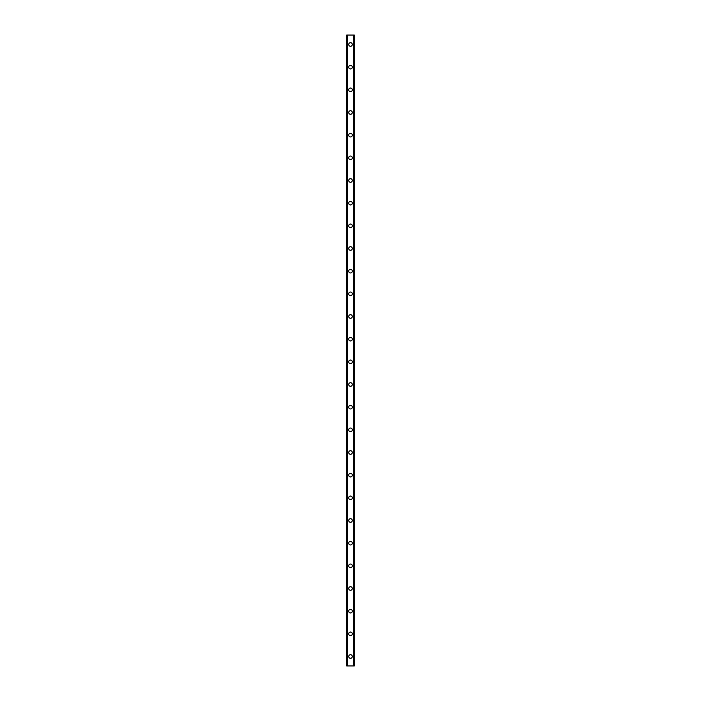 <?xml version="1.0" encoding="UTF-8"?>
<svg xmlns="http://www.w3.org/2000/svg" width="701" height="701" viewBox="0 0 701 701"><rect width="100%" height="100%" fill="white"/><g stroke="black" fill="none" stroke-linecap="round" stroke-linejoin="round"><path stroke-width="1.05" d="M348.704 656.504A1.796 1.796 0 0 1 350.5 654.708A1.796 1.796 0 0 1 352.296 656.504A1.796 1.796 0 0 1 350.5 658.3A1.796 1.796 0 0 1 348.704 656.504M348.704 633.835A1.796 1.796 0 0 1 350.5 632.048A1.796 1.796 0 0 1 352.296 633.835A1.796 1.796 0 0 1 350.5 635.632A1.796 1.796 0 0 1 348.704 633.835M348.704 611.176A1.796 1.796 0 0 1 350.5 609.379A1.796 1.796 0 0 1 352.296 611.176A1.796 1.796 0 0 1 350.5 612.963A1.796 1.796 0 0 1 348.704 611.176M348.704 588.507A1.796 1.796 0 0 1 350.5 586.711A1.796 1.796 0 0 1 352.296 588.507A1.796 1.796 0 0 1 350.5 590.295A1.796 1.796 0 0 1 348.704 588.507M348.704 565.838A1.796 1.796 0 0 1 350.5 564.042A1.796 1.796 0 0 1 352.296 565.838A1.796 1.796 0 0 1 350.5 567.635A1.796 1.796 0 0 1 348.704 565.838M348.704 543.17A1.796 1.796 0 0 1 350.5 541.374A1.796 1.796 0 0 1 352.296 543.17A1.796 1.796 0 0 1 350.5 544.966A1.796 1.796 0 0 1 348.704 543.17M348.704 520.501A1.796 1.796 0 0 1 350.5 518.705A1.796 1.796 0 0 1 352.296 520.501A1.796 1.796 0 0 1 350.5 522.298A1.796 1.796 0 0 1 348.704 520.501M348.704 497.833A1.796 1.796 0 0 1 350.5 496.045A1.796 1.796 0 0 1 352.296 497.833A1.796 1.796 0 0 1 350.5 499.629A1.796 1.796 0 0 1 348.704 497.833M348.704 475.173A1.796 1.796 0 0 1 350.5 473.377A1.796 1.796 0 0 1 352.296 475.173A1.796 1.796 0 0 1 350.5 476.96A1.796 1.796 0 0 1 348.704 475.173M348.704 452.504A1.796 1.796 0 0 1 350.5 450.708A1.796 1.796 0 0 1 352.296 452.504A1.796 1.796 0 0 1 350.5 454.301A1.796 1.796 0 0 1 348.704 452.504M348.704 429.836A1.796 1.796 0 0 1 350.5 428.039A1.796 1.796 0 0 1 352.296 429.836A1.796 1.796 0 0 1 350.5 431.632A1.796 1.796 0 0 1 348.704 429.836M348.704 407.167A1.796 1.796 0 0 1 350.5 405.371A1.796 1.796 0 0 1 352.296 407.167A1.796 1.796 0 0 1 350.5 408.963A1.796 1.796 0 0 1 348.704 407.167M348.704 384.498A1.796 1.796 0 0 1 350.5 382.702A1.796 1.796 0 0 1 352.296 384.498A1.796 1.796 0 0 1 350.5 386.295A1.796 1.796 0 0 1 348.704 384.498M348.704 361.83A1.796 1.796 0 0 1 350.5 360.042A1.796 1.796 0 0 1 352.296 361.83A1.796 1.796 0 0 1 350.5 363.626A1.796 1.796 0 0 1 348.704 361.83M348.704 339.17A1.796 1.796 0 0 1 350.5 337.374A1.796 1.796 0 0 1 352.296 339.17A1.796 1.796 0 0 1 350.5 340.958A1.796 1.796 0 0 1 348.704 339.17M348.704 316.501A1.796 1.796 0 0 1 350.5 314.705A1.796 1.796 0 0 1 352.296 316.501A1.796 1.796 0 0 1 350.5 318.298A1.796 1.796 0 0 1 348.704 316.501M348.704 293.833A1.796 1.796 0 0 1 350.5 292.037A1.796 1.796 0 0 1 352.296 293.833A1.796 1.796 0 0 1 350.5 295.629A1.796 1.796 0 0 1 348.704 293.833M348.704 271.164A1.796 1.796 0 0 1 350.5 269.368A1.796 1.796 0 0 1 352.296 271.164A1.796 1.796 0 0 1 350.5 272.961A1.796 1.796 0 0 1 348.704 271.164M348.704 248.496A1.796 1.796 0 0 1 350.5 246.699A1.796 1.796 0 0 1 352.296 248.496A1.796 1.796 0 0 1 350.5 250.292A1.796 1.796 0 0 1 348.704 248.496M348.704 225.827A1.796 1.796 0 0 1 350.5 224.04A1.796 1.796 0 0 1 352.296 225.827A1.796 1.796 0 0 1 350.5 227.623A1.796 1.796 0 0 1 348.704 225.827M348.704 203.167A1.796 1.796 0 0 1 350.5 201.371A1.796 1.796 0 0 1 352.296 203.167A1.796 1.796 0 0 1 350.5 204.955A1.796 1.796 0 0 1 348.704 203.167M348.704 180.499A1.796 1.796 0 0 1 350.5 178.702A1.796 1.796 0 0 1 352.296 180.499A1.796 1.796 0 0 1 350.5 182.295A1.796 1.796 0 0 1 348.704 180.499M348.704 157.83A1.796 1.796 0 0 1 350.5 156.034A1.796 1.796 0 0 1 352.296 157.83A1.796 1.796 0 0 1 350.5 159.626A1.796 1.796 0 0 1 348.704 157.83M348.704 135.162A1.796 1.796 0 0 1 350.5 133.365A1.796 1.796 0 0 1 352.296 135.162A1.796 1.796 0 0 1 350.5 136.958A1.796 1.796 0 0 1 348.704 135.162M348.704 112.493A1.796 1.796 0 0 1 350.5 110.705A1.796 1.796 0 0 1 352.296 112.493A1.796 1.796 0 0 1 350.5 114.289A1.796 1.796 0 0 1 348.704 112.493M348.704 89.824A1.796 1.796 0 0 1 350.5 88.037A1.796 1.796 0 0 1 352.296 89.824A1.796 1.796 0 0 1 350.5 91.621A1.796 1.796 0 0 1 348.704 89.824M348.704 67.165A1.796 1.796 0 0 1 350.5 65.368A1.796 1.796 0 0 1 352.296 67.165A1.796 1.796 0 0 1 350.5 68.952A1.796 1.796 0 0 1 348.704 67.165M348.704 44.496A1.796 1.796 0 0 1 350.5 42.7A1.796 1.796 0 0 1 352.296 44.496A1.796 1.796 0 0 1 350.5 46.292A1.796 1.796 0 0 1 348.704 44.496M354.189 35.05L346.723 35.05L346.723 665.95L354.277 665.95L354.277 35.05L354.189 665.95M346.723 35.05L346.723 665.95L346.723 35.05M347.302 35.05L347.302 665.95M347.337 35.05L347.337 665.95M353.663 35.05L353.663 665.95M353.698 35.05L353.698 665.95M354.277 35.05L354.277 665.95L354.277 35.05M346.811 35.05L346.811 665.95M347.267 35.05L347.267 665.95M353.733 35.05L353.733 665.95"/></g></svg>
